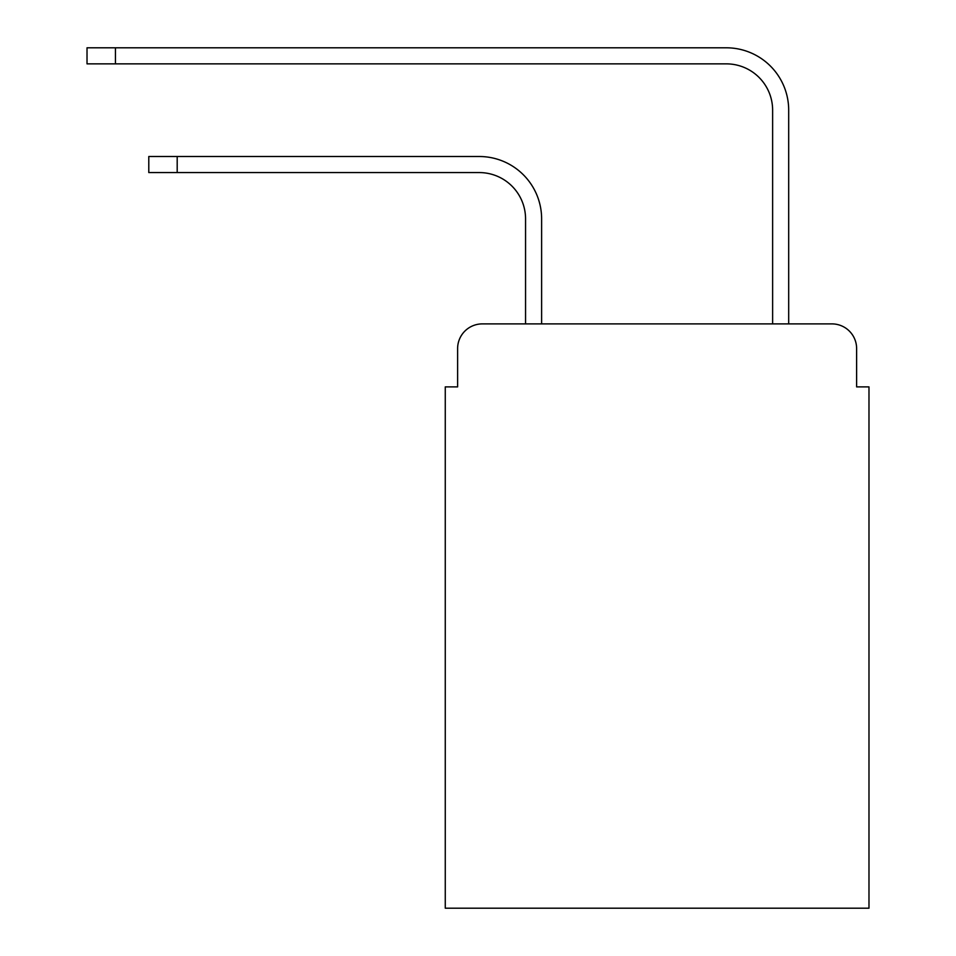 <?xml version="1.0" encoding="UTF-8"?>
<svg xmlns="http://www.w3.org/2000/svg" width="956" height="956" viewBox="0 0 956 956"><rect width="100%" height="100%" fill="white"/><g stroke="black" fill="none" stroke-linecap="round" stroke-linejoin="round"><path stroke-width="1.43" d="M457.613 348.605L457.613 386.893L457.613 348.605A24.701 24.701 0 0 1 482.326 323.893L525.561 323.893L525.561 218.888A46.33 46.33 0 0 0 479.231 172.57A46.33 46.33 0 0 1 525.561 218.888A46.33 46.33 0 0 0 479.231 172.57A46.33 46.33 0 0 1 525.561 218.888A46.33 46.33 0 0 0 479.231 172.57A46.33 46.33 0 0 1 525.561 218.888A46.33 46.33 0 0 0 479.231 172.57A46.33 46.33 0 0 1 525.561 218.888A46.33 46.33 0 0 0 479.231 172.57A46.33 46.33 0 0 1 525.561 218.888A46.33 46.33 0 0 0 479.231 172.57A46.33 46.33 0 0 1 525.561 218.888A46.33 46.33 0 0 0 479.231 172.57A46.33 46.33 0 0 1 525.561 218.888A46.33 46.33 0 0 0 479.231 172.57A46.33 46.33 0 0 1 525.561 218.888A46.33 46.33 0 0 0 479.231 172.57A46.33 46.33 0 0 1 525.561 218.888A46.33 46.33 0 0 0 479.231 172.57A46.33 46.33 0 0 1 525.561 218.888A46.33 46.33 0 0 0 479.231 172.57A46.33 46.33 0 0 1 525.561 218.888A46.33 46.33 0 0 0 479.231 172.57A46.33 46.33 0 0 1 525.561 218.888A46.33 46.33 0 0 0 479.231 172.57A46.33 46.33 0 0 1 525.561 218.888A46.33 46.33 0 0 0 479.231 172.57L148.789 172.57L148.789 156.509L177.195 156.509L177.195 172.57M856.624 386.893L856.624 348.605L856.624 386.893L868.98 386.893L868.98 908.2L445.269 908.2L445.269 386.893L457.613 386.893M856.624 348.605A24.701 24.701 0 0 0 831.923 323.893L482.326 323.893M177.195 156.509L479.231 156.509A62.379 62.379 0 0 1 541.622 218.888L541.622 323.893L541.622 218.888L541.622 323.893L541.622 218.888L541.622 323.893L541.622 218.888L541.622 323.893L541.622 218.888L541.622 323.893L541.622 218.888L541.622 323.893L541.622 218.888L541.622 323.893L541.622 218.888L541.622 323.893L541.622 218.888L541.622 323.893L541.622 218.888L541.622 323.893L541.622 218.888L541.622 323.893L541.622 218.888L541.622 323.893L541.622 218.888L541.622 323.893L541.622 218.888L541.622 323.893L772.627 323.893L772.627 110.179A46.33 46.33 0 0 0 726.297 63.861A46.33 46.33 0 0 1 772.627 110.179A46.33 46.33 0 0 0 726.297 63.861A46.33 46.33 0 0 1 772.627 110.179A46.33 46.33 0 0 0 726.297 63.861A46.33 46.33 0 0 1 772.627 110.179A46.33 46.33 0 0 0 726.297 63.861A46.33 46.33 0 0 1 772.627 110.179A46.33 46.33 0 0 0 726.297 63.861A46.33 46.33 0 0 1 772.627 110.179A46.33 46.33 0 0 0 726.297 63.861A46.33 46.33 0 0 1 772.627 110.179A46.33 46.33 0 0 0 726.297 63.861A46.33 46.33 0 0 1 772.627 110.179A46.33 46.33 0 0 0 726.297 63.861A46.33 46.33 0 0 1 772.627 110.179A46.33 46.33 0 0 0 726.297 63.861A46.33 46.33 0 0 1 772.627 110.179A46.33 46.33 0 0 0 726.297 63.861A46.33 46.33 0 0 1 772.627 110.179A46.33 46.33 0 0 0 726.297 63.861A46.33 46.33 0 0 1 772.627 110.179A46.33 46.33 0 0 0 726.297 63.861A46.33 46.33 0 0 1 772.627 110.179A46.33 46.33 0 0 0 726.297 63.861A46.33 46.33 0 0 1 772.627 110.179A46.33 46.33 0 0 0 726.297 63.861L87.02 63.861L87.02 47.8L115.437 47.8L115.437 63.861M115.437 47.8L726.297 47.8A62.379 62.379 0 0 1 788.688 110.179L788.688 323.893L788.688 110.179L788.688 323.893L788.688 110.179L788.688 323.893L788.688 110.179L788.688 323.893L788.688 110.179L788.688 323.893L788.688 110.179L788.688 323.893L788.688 110.179L788.688 323.893L788.688 110.179L788.688 323.893L788.688 110.179L788.688 323.893L788.688 110.179L788.688 323.893L788.688 110.179L788.688 323.893L788.688 110.179L788.688 323.893L788.688 110.179L788.688 323.893L788.688 110.179L788.688 323.893L831.923 323.893"/></g></svg>
